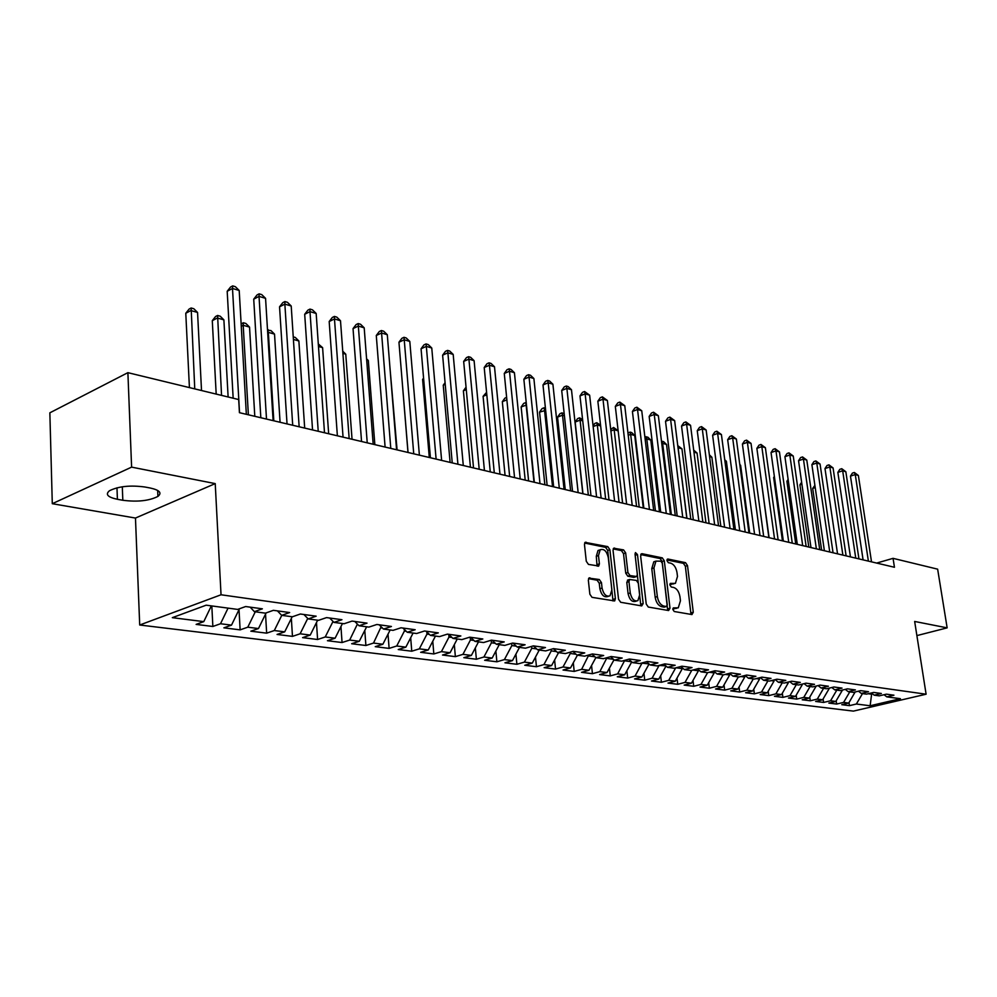 <?xml version="1.0" encoding="UTF-8"?>
<svg xmlns="http://www.w3.org/2000/svg" width="997" height="997" viewBox="0 0 997 997"><rect width="100%" height="100%" fill="white"/><g stroke="black" fill="none" stroke-linecap="round" stroke-linejoin="round"><path stroke-width="1.5" d="M672.838 609.454L674.246 611.51L691.955 614.563L693.276 612.233L687.506 565.586L685.537 562.669L667.903 559.03L666.943 560.613L668.339 562.682L670.645 563.155C673.947 564.314 676.066 567.443 677 572.552L677.486 576.453L675.418 583.357L670.333 583.419L669.884 584.94L671.28 587.009L673.598 587.445C676.901 588.554 679.032 591.682 679.966 596.817L680.453 600.755L678.272 607.834L673.324 607.896L672.838 609.454M589.912 577.786L589.028 577.986L588.342 580.217L589.863 594.237L592.044 597.353L614.675 600.942L615.386 598.686L609.877 549.708L607.771 546.63L585.102 542.368L584.466 544.512L586.286 561.286L588.454 564.402L598.736 566.022L599.396 563.828L598.474 555.566L600.182 549.796C604.02 548.512 606.712 551.092 608.27 557.51L611.884 589.8L610.014 595.832C606.201 596.966 603.559 594.374 602.063 588.043L601.465 582.609L599.309 579.519L588.866 578.123M131.604 467.132L52.293 503.697L135.467 518.054L215.227 483.607L131.604 467.132L127.89 372.666L238.694 399.548L239.43 412.683L894.446 567.268L893.063 558.345L876.662 563.068M215.227 483.607L221.035 594.773L926.101 694.211L853.407 711.11L139.705 625.007L221.035 594.773M916.879 635.6L947.15 627.861L914.66 621.455L926.101 694.211M947.15 627.861L937.641 569.162L893.063 558.345M646.243 604.045L648.299 607.048L668.613 610.538L669.996 608.182L664.301 560.837L662.295 557.871L642.056 553.709L640.622 555.99L646.243 604.045M641.732 605.914L620.682 602.288L618.551 599.234L613.043 550.356L613.678 548.213L623.586 549.895L625.667 552.936L627.911 572.515L630.004 575.556L636.709 576.528L637.37 574.334L635.027 554.07L635.463 552.575L637.469 554.569L643.177 603.521L641.732 605.914M848.995 702.598L849.444 705.652L856.361 704.019L870.132 705.764L900.428 698.698L886.819 696.866L893.935 695.196L886.408 694.161L879.267 695.856L874.182 695.171L881.348 693.476L873.671 692.429L866.493 694.136L861.308 693.438L868.499 691.719L860.673 690.647L853.469 692.379L848.185 691.669L855.401 689.924L847.425 688.84L840.172 690.585L834.788 689.862L842.041 688.104L833.903 686.983L826.625 688.765L821.117 688.017L828.42 686.235L820.107 685.101L812.792 686.896L807.171 686.135L814.499 684.328L806.025 683.169L798.672 685.001L792.939 684.229L800.304 682.397L791.643 681.2L784.265 683.057L778.408 682.272L785.81 680.403L776.962 679.194L769.547 681.076L763.577 680.266L771.005 678.384L761.97 677.15L754.517 679.044L748.423 678.222L755.888 676.315L746.653 675.056L739.176 676.975L732.945 676.14L740.435 674.209L731 672.913L723.498 674.869L717.13 674.009L724.645 672.04L715.011 670.732L707.471 672.713L700.953 671.828L708.518 669.834L698.66 668.489L691.083 670.495L684.428 669.61L692.018 667.579L681.948 666.208L674.333 668.239L667.529 667.329L675.156 665.273L664.849 663.865L657.21 665.934L650.243 664.999L657.895 662.918L647.352 661.472L639.688 663.578L632.572 662.619L640.248 660.5L629.456 659.029L621.754 661.161L614.476 660.176L622.178 658.032L611.136 656.524L603.409 658.693L595.944 657.684L603.683 655.503L592.38 653.957L584.628 656.163L576.989 655.129L584.74 652.91L573.163 651.328L565.386 653.571L557.56 652.512L565.349 650.256L553.485 648.636L545.683 650.916L537.67 649.832L545.471 647.539L533.32 645.882L525.494 648.187L517.269 647.09L525.107 644.76L512.645 643.053L504.794 645.408L496.369 644.274L504.233 641.894L491.446 640.149L483.582 642.542L474.946 641.383L482.822 638.977L469.712 637.183L461.823 639.613L452.962 638.416L460.851 635.961L447.404 634.129L439.49 636.609L430.405 635.376L438.319 632.883L424.51 631.001L416.584 633.519L407.25 632.26L415.176 629.718L401.006 627.786L393.055 630.353L383.471 629.057L391.422 626.477L376.866 624.483L368.902 627.101L359.057 625.767L367.021 623.137L352.053 621.094L344.09 623.748L333.97 622.39L341.946 619.71L326.567 617.604L318.591 620.321L308.185 618.913L316.161 616.183L300.346 614.015L292.37 616.782L281.665 615.348L289.653 612.557L273.377 610.326L265.401 613.155L254.397 611.672L262.373 608.818L245.636 606.537L237.647 609.416L206.18 605.179L172.331 617.666L203.774 621.63L211.352 605.864M849.444 705.652L841.792 704.692L848.734 703.059L843.587 702.411L849.78 691.881M836.184 700.804L836.645 704.056L843.587 702.411M836.645 704.056L828.843 703.084L835.81 701.427L830.576 700.766L836.795 690.136M823.111 698.972L823.597 702.436L830.576 700.766M823.597 702.436L815.646 701.439L822.65 699.769L817.303 699.096L823.572 688.354M809.776 697.102L810.299 700.779L817.303 699.096M810.299 700.779L802.186 699.769L809.215 698.074L803.769 697.389L810.075 686.534M796.192 695.183L796.728 699.096L803.769 697.389M796.728 699.096L788.465 698.062L795.519 696.342L789.973 695.644L796.304 684.677M782.333 693.227L782.894 697.364L789.973 695.644M782.894 697.364L774.457 696.317L781.548 694.573L775.89 693.862L782.259 682.783M768.201 691.22L768.787 695.619L775.89 693.862M768.787 695.619L760.175 694.548L767.304 692.778L761.509 692.043L767.939 680.851M753.769 689.164L754.38 693.825L761.509 692.043M754.38 693.825L745.606 692.728L752.747 690.946L746.853 690.198L753.308 678.882M739.051 687.058L739.687 691.993L746.853 690.198M739.687 691.993L730.726 690.884L737.905 689.064L731.873 688.304L738.378 676.876M724.021 684.902L724.682 690.136L731.873 688.304M724.682 690.136L715.534 688.989L722.738 687.157L716.581 686.372L723.124 674.819M708.68 682.683L709.366 688.229L716.581 686.372M709.366 688.229L700.019 687.058L707.259 685.201L700.978 684.403L707.583 672.676M693.002 680.428L693.725 686.285L700.978 684.403M693.725 686.285L684.179 685.089L691.444 683.207L685.026 682.397L691.793 670.308M677 678.097L677.748 684.291L685.026 682.397M677.748 684.291L668.002 683.082L675.293 681.163L668.725 680.34L675.679 667.89M660.65 675.717L661.422 682.26L668.725 680.34M661.422 682.26L651.465 681.026L658.78 679.082L652.075 678.234L659.142 665.41M643.95 673.262L644.747 680.191L652.075 678.234M644.747 680.191L634.566 678.92L641.906 676.951L635.052 676.078L642.143 662.905M626.864 670.757L627.699 678.072L635.052 676.078M627.699 678.072L617.28 676.776L624.658 674.77L617.654 673.885L624.758 660.326M609.416 668.164L610.264 675.904L617.654 673.885M610.264 675.904L599.608 674.57L607.011 672.539L599.845 671.642L606.974 657.684M591.557 665.51L592.43 673.685L599.845 671.642M592.43 673.685L581.55 672.327L588.965 670.271L581.637 669.336L588.791 654.979M573.3 662.781L574.197 671.417L581.637 669.336M574.197 671.417L563.056 670.021L570.508 667.94L563.006 666.981L570.309 653.471L570.172 652.188M554.606 659.977L555.541 669.087L563.006 666.981M555.541 669.087L544.138 667.678L551.615 665.547L543.926 664.575L551.279 650.891L551.117 649.321M535.489 657.085L536.448 666.719L543.926 664.575M536.448 666.719L524.771 665.261L532.273 663.105L524.397 662.108L531.8 648.262L531.613 646.38M515.923 654.107L516.895 664.289L524.397 662.108M516.895 664.289L504.943 662.806L512.458 660.612L504.407 659.59L511.847 645.57L511.635 643.352M495.87 651.041L496.88 661.796L504.407 659.59M496.88 661.796L484.642 660.276L492.169 658.045L483.919 656.998L491.409 642.803L491.172 640.236M475.345 647.876L476.379 659.241L483.919 656.998M476.379 659.241L463.829 657.684L471.382 655.415L462.932 654.356L470.459 639.974L470.21 637.245M454.32 644.61L455.367 656.637L462.932 654.356M455.367 656.637L442.506 655.029L450.083 652.736L441.409 651.639L448.986 637.071L448.762 634.416M432.773 641.245L433.832 653.957L441.409 651.639M433.832 653.957L420.659 652.312L428.249 649.969L419.351 648.848L426.978 634.092L426.791 631.899M410.677 637.756L411.761 651.215L419.351 648.848M411.761 651.215L398.239 649.533L405.854 647.153L396.731 645.994L404.396 631.039L404.259 629.344M388.02 634.154L389.117 648.399L396.731 645.994M389.117 648.399L375.258 646.667L382.873 644.249L373.514 643.065L381.141 626.739M364.777 630.428L365.899 645.508L373.514 643.065M365.899 645.508L351.667 643.738L359.294 641.27L349.685 640.062L357.4 624.11M340.937 626.577L342.058 642.542L349.685 640.062M342.058 642.542L327.452 640.722L335.092 638.217L325.234 636.971L333.023 621.418M316.473 622.577L317.594 639.501L325.234 636.971M317.594 639.501L302.602 637.631L310.241 635.077L300.109 633.793L307.737 618.452M291.348 618.427L292.47 636.373L300.109 633.793M292.47 636.373L277.066 634.453L284.706 631.849L274.3 630.54L281.777 615.361M265.538 614.127L266.66 633.157L274.3 630.54M266.66 633.157L250.833 631.188L258.472 628.546L247.779 627.188L255.294 611.784M239.018 609.653L240.127 629.867L247.779 627.188M240.127 629.867L223.864 627.836L231.503 625.131L220.499 623.748L228.064 608.12M211.825 605.939L212.86 626.477L220.499 623.748M212.86 626.477L196.135 624.396L203.774 621.63M254.397 611.672L250.16 607.148M281.665 615.348L277.415 610.874M231.503 625.131L239.454 608.768M308.185 618.913L303.911 614.501M258.472 628.546L266.137 612.893M333.97 622.39L329.683 618.028M284.706 631.849L292.171 616.757M359.057 625.767L354.77 621.455M310.241 635.077L317.657 620.196M383.471 629.057L379.172 624.795M335.092 638.217L342.47 623.536M407.25 632.26L402.938 628.048M357.449 624.695L358.073 624.783M359.294 641.27L366.634 626.789M430.405 635.376L426.08 631.213M381.228 627.911L382.487 628.073M382.873 644.249L390.163 629.954M452.962 638.416L448.638 634.291M404.396 631.039L406.253 631.288M405.854 647.153L413.094 633.045M474.946 641.383L470.621 637.307M426.978 634.092L429.408 634.416M428.249 649.969L435.452 636.061M496.369 644.274L492.044 640.236M448.986 637.071L451.965 637.469M450.083 652.736L457.249 639.002M517.269 647.09L512.957 643.09M470.459 639.974L473.949 640.448M471.382 655.415L478.51 641.856M537.67 649.832L533.345 645.882M491.409 642.803L495.372 643.339M492.169 658.045L499.248 644.66M557.56 652.512L553.335 648.686M511.847 645.57L516.284 646.168M512.458 660.612L519.499 647.389M576.989 655.129L572.851 651.415M531.8 648.262L536.673 648.922M532.273 663.105L539.252 650.044M595.944 657.684L591.906 654.082M551.279 650.891L556.575 651.614M551.615 665.547L558.557 652.649M614.476 660.176L610.513 656.699M570.309 653.471L575.992 654.244M570.508 667.94L577.413 655.191M632.572 662.619L628.696 659.241M588.891 655.989L594.96 656.799M588.965 670.271L595.857 657.609M650.243 664.999L646.467 661.721M607.061 658.444L613.479 659.304M607.011 672.539L614.015 659.777M667.529 667.329L663.828 664.139M624.82 660.837L631.575 661.759M624.658 674.77L631.749 661.896M684.428 669.61L680.801 666.507M642.18 663.192L648.985 663.902M641.906 676.951L649.01 664.114M700.953 671.828L697.402 668.825M659.154 665.485L665.772 665.822M658.78 679.082L665.846 666.382M717.13 674.009L713.653 671.081M676.103 667.778L682.309 668.613L682.197 667.691M675.293 681.163L682.309 668.613M732.945 676.14L729.542 673.299M692.84 670.034L698.423 670.794L698.261 669.548M691.444 683.207L698.423 670.794M748.423 678.222L745.083 675.455M709.216 672.252L714.188 672.925L713.989 671.38M707.259 685.201L714.188 672.925M763.577 680.266L760.312 677.574M725.23 674.421L729.63 675.006L729.405 673.324M722.738 687.157L729.63 675.006M778.408 682.272L775.205 679.642M740.908 676.539L744.747 677.05L744.547 675.592M737.905 689.064L744.747 677.05M792.939 684.229L789.798 681.661M756.249 678.608L759.552 679.057L759.39 677.81M752.747 690.946L759.552 679.057M807.171 686.135L804.093 683.655M771.267 680.639L774.058 681.013L773.909 679.966M767.304 692.778L774.058 681.013M821.117 688.017L818.101 685.587M785.972 682.621L788.266 682.933L788.153 682.085M781.548 694.573L788.266 682.933M834.788 689.862L831.822 687.494M800.367 684.578L802.199 684.814L802.099 684.141M795.519 696.342L802.199 684.814M848.185 691.669L845.282 689.351M814.487 686.484L815.783 686.16M809.215 698.074L815.845 686.671M861.308 693.438L858.467 691.183M828.308 688.354L829.192 688.129M822.65 699.769L829.242 688.478M874.182 695.171L871.39 692.965M835.81 701.427L842.365 690.248M886.819 696.866L884.065 694.722M855.139 691.98L848.734 703.059M127.89 372.666L49.85 412.82L52.293 503.697M135.467 518.054L139.705 625.007M871.428 693.002L871.615 694.199L872.649 693.962M868.15 693.738L871.615 694.199L870.132 705.764M856.361 704.019L862.505 693.6M144.914 487.01C130.295 485.053 118.493 486.299 109.508 490.723C105.059 494.375 107.688 497.229 117.409 499.298L122.818 500.27C137.486 502.127 149.189 500.843 157.925 496.406C162.187 492.917 159.657 490.125 150.335 488.032L144.914 487.01M672.863 608.656L676.789 608.27M673.86 583.831L669.897 584.217M690.983 614.401L685.363 566.246L683.406 563.33L666.943 559.953M667.678 610.376L662.158 561.51L660.151 558.557L640.747 554.569M666.308 606.5L667.267 604.855L662.27 563.23L660.861 561.161L655.951 561.124L653.932 567.966L657.335 596.58C658.282 601.814 660.45 604.98 663.828 606.064L666.308 606.5L664.139 607.148L666.445 606.512M655.752 561.261L653.795 561.797L651.776 568.651L653.932 567.966M664.139 607.148L661.659 606.712C658.282 605.615 656.113 602.462 655.166 597.24L651.776 568.651M613.192 548.911L621.43 550.606L623.586 549.895M636.148 576.702L633.756 577.363L627.836 576.229L625.742 573.2L623.511 553.634L621.43 550.606M640.822 605.752L635.052 554.32M630.254 592.966C631.699 599.097 634.229 601.652 637.881 600.655L639.738 594.661L638.429 583.444L636.36 580.428L629.63 579.481L628.97 581.687L630.254 592.966L628.073 593.639C629.518 599.758 632.048 602.313 635.7 601.316L636.41 601.091M628.035 579.98L626.789 582.36L628.97 581.687M628.073 593.639L626.789 582.36M608.369 596.331L607.821 596.505C604.008 597.639 601.365 595.047 599.87 588.729L599.272 583.295L597.128 580.217L588.529 578.634M599.783 549.92L598.013 550.506L596.306 556.276L598.474 555.566M597.041 566.047L596.306 556.276M612.993 600.954L607.709 550.419L605.603 547.353L584.628 543.041M815.222 487.608L812.692 488.43L821.615 550.082M812.692 488.43L814.898 485.365M868.387 561.112L855.264 474.56L858.38 475.482L871.515 561.847M863.09 559.865L850.466 476.117L855.264 474.56L854.329 472.478L858.38 475.482M850.466 476.117L852.41 473.101L854.329 472.478M801.9 484.206L799.918 484.854L808.804 547.054M799.918 484.854L801.625 482.249M788.315 480.753L786.907 481.227L795.743 543.976M786.907 481.227L788.129 479.37M855.75 558.133L842.677 470.796L845.842 471.743L858.94 558.881M850.441 556.874L837.854 472.379L842.677 470.796L841.755 468.702L845.842 471.743M837.854 472.379L839.823 469.338L841.755 468.702M842.876 555.092L829.84 466.957L833.068 467.917L846.117 555.865M837.542 553.833L824.993 468.565L829.84 466.957L828.931 464.851L833.068 467.917M824.993 468.565L826.999 465.499L828.931 464.851M774.47 477.239L773.647 477.513L782.446 540.835M773.647 477.513L774.357 476.441M760.337 473.675L768.874 537.632M829.741 551.989L816.767 463.044L820.057 464.029L833.056 552.774M824.382 550.73L811.894 464.677L816.767 463.044L815.87 460.938L820.057 464.029M811.894 464.677L813.926 461.586L815.87 460.938M816.356 548.836L803.432 459.069L806.785 460.066L819.721 549.634M810.972 547.565L798.547 460.726L803.432 459.069L802.548 456.938L806.785 460.066M798.547 460.726L800.591 457.598L802.548 456.938M760.026 535.539L747.389 442.319L751.028 443.403L763.677 536.411L754.579 469.238M802.697 545.608L789.836 455.006L793.251 456.028L806.137 546.418M797.301 544.337L784.926 456.688L789.836 455.006L788.963 452.862L793.251 456.028M784.926 456.688L787.007 453.535L788.963 452.862M749.707 533.108L740.621 465.312L739.861 465.101M739.786 464.515L740.621 465.312M788.752 542.318L775.965 450.856L779.455 451.903L792.266 543.153M783.343 541.047L771.042 452.563L775.965 450.856L775.118 448.7L779.455 451.903M771.042 452.563L773.149 449.385L775.118 448.7M735.412 529.731L726.389 461.299L724.881 460.876M724.732 459.729L726.389 461.299M774.544 538.966L761.82 446.631L765.384 447.703L778.121 539.813M769.098 537.682L756.873 448.363L761.82 446.631L760.985 444.463L765.384 447.703M756.873 448.363L759.016 445.161L760.985 444.463M720.831 526.291L711.87 457.224L709.577 456.576M709.353 454.819L711.87 457.224M754.567 534.255L742.416 444.076L747.389 442.319L746.579 440.138L751.028 443.403M742.416 444.076L744.585 440.836L746.579 440.138M705.951 522.777L697.065 453.049L693.962 452.177M693.7 450.121L697.065 453.049M745.208 532.049L732.658 437.92L736.372 439.029L748.946 532.921M739.737 530.753L727.673 439.702L732.658 437.92L731.86 435.726L736.372 439.029M727.673 439.702L729.866 436.437L731.86 435.726M690.771 519.2L681.948 448.8L678.122 447.728L686.921 518.29M677.748 445.609L681.948 448.8M677.935 447.105L678.022 447.765M730.091 528.472L717.628 433.433L721.417 434.555L733.904 529.382M724.595 527.176L712.618 435.24L717.628 433.433L716.855 431.215L721.417 434.555M712.618 435.24L714.849 431.938L716.855 431.215M675.268 515.536L666.532 444.463L662.631 443.353L671.342 514.614M661.497 441.322L663.528 441.584L666.532 444.463M661.971 441.148L662.631 443.353L661.784 443.665M714.637 524.833L702.274 428.847L706.138 429.994L718.538 525.755M709.129 523.525L697.252 430.679L702.274 428.847L701.527 426.616L706.138 429.994M697.252 430.679L699.52 427.352L701.527 426.616M659.453 511.81L650.792 440.026L646.804 438.904L655.44 510.863M644.897 437.147L647.763 437.122L650.792 440.026M646.168 436.674L646.804 438.904L645.184 439.515M698.86 521.107L686.609 424.161L690.547 425.333L702.835 522.042M693.339 519.798L681.549 426.031L686.609 424.161L685.874 421.918L690.547 425.333M681.549 426.031L683.855 422.666L685.874 421.918M643.289 507.996L634.728 435.502L630.652 434.356L639.202 507.024M627.96 433.034L630.042 432.112L631.674 432.573L634.728 435.502M630.042 432.112L630.652 434.356L628.222 435.278M682.746 517.306L670.595 419.376L674.633 420.584L686.808 518.266M677.2 515.997L665.522 421.282L670.595 419.376L669.884 417.12L674.633 420.584M665.522 421.282L667.865 417.88L669.884 417.12M618.152 430.841L614.164 429.719L622.602 503.111M610.712 429.483L613.566 427.451L618.14 430.716M613.566 427.451L614.164 429.719L610.874 430.966M666.27 513.418L654.244 414.49L658.369 415.724L670.42 514.39M660.712 512.109L649.159 416.422L654.244 414.49L653.558 412.222L658.369 415.724M649.159 416.422L651.527 412.995L653.558 412.222M600.643 425.906L597.315 424.971L605.653 499.111M593.065 425.893L594.773 423.463L596.742 422.703L600.555 425.208M596.742 422.703L597.315 424.971L593.14 426.579M649.433 509.442L637.532 409.493L641.744 410.752L653.671 510.439M643.85 508.121L632.422 411.462L637.532 409.493L636.871 407.212L641.744 410.752M632.422 411.462L634.84 407.997L636.871 407.212M582.734 420.871L580.092 420.123L575.157 422.055L582.971 493.752M575.157 422.055L577.587 418.615L579.556 417.843L580.092 420.123L588.33 495.023M579.556 417.843L582.584 419.563M632.21 505.379L620.446 404.396L624.758 405.679L636.547 506.401M626.627 504.058L615.323 406.39L620.446 404.396L619.822 402.09L624.758 405.679M615.323 406.39L617.779 402.888L619.822 402.09M564.402 415.712L562.507 415.176L557.547 417.132L565.249 489.577M557.547 417.132L560.015 413.655L561.996 412.87L562.507 415.176L570.62 490.836M561.996 412.87L564.202 413.78M614.601 501.217L602.986 399.174L607.385 400.495L619.05 502.276M609.005 499.896L597.851 401.205L602.986 399.174L602.387 396.856L607.385 400.495M597.851 401.205L600.331 397.678L602.387 396.856M545.658 410.44L539.551 412.11L547.129 485.302M539.551 412.11L542.056 408.596L544.05 407.798L544.524 410.116L552.512 486.573M544.05 407.798L545.421 408.184M596.592 496.967L585.139 393.84L589.638 395.186L601.129 498.039M590.972 495.646L579.98 395.909L585.139 393.84L584.566 391.509L589.638 395.186M579.98 395.909L582.497 392.332L584.566 391.509M526.478 405.031L521.144 406.963L528.609 480.928M521.144 406.963L523.699 403.411L525.693 402.601L526.129 404.944L533.993 482.199M578.16 492.618L566.869 388.381L571.48 389.752L582.809 493.714M572.527 491.297L561.697 390.488L566.869 388.381L566.333 386.038L568.178 386.587L571.48 389.752M561.697 390.488L564.265 386.873L566.333 386.038M506.875 399.834L502.326 401.704L509.654 476.454M502.326 401.704L504.918 398.127L506.638 397.417M559.305 488.169L548.188 382.798L552.899 384.206L564.053 489.29M553.659 486.835L542.991 384.942L548.188 382.798L547.677 380.443L549.559 381.004L552.899 384.206M542.991 384.942L545.608 381.29L547.677 380.443M486.823 394.775L483.084 396.332L490.262 471.88M483.084 396.332L486.586 392.344M539.988 483.607L529.058 377.09L533.881 378.524L544.861 484.766M534.33 482.274L523.861 379.259L529.058 377.09L528.597 374.71L530.516 375.283L533.881 378.524M523.861 379.259L526.516 375.582L528.597 374.71M466.272 389.603L463.393 390.824L470.422 467.194M463.393 390.824L466.048 387.185M520.21 478.946L509.492 371.233L514.427 372.716L525.195 480.118M514.552 477.613L504.27 373.451L509.492 371.233L509.056 368.84L511.025 369.438L514.427 372.716M504.27 373.451L506.962 369.737L509.056 368.84M445.223 384.344L443.241 385.203L450.108 462.396M443.241 385.203L445.086 382.698M499.958 474.161L489.44 365.251L494.5 366.759L505.068 475.37M494.288 472.827L484.206 367.507L489.44 365.251L489.053 362.833L491.072 363.444L494.5 366.759M484.206 367.507L486.96 363.743L489.053 362.833M423.65 378.972L422.603 379.433L429.296 457.486M422.603 379.433L423.575 378.112M479.196 469.263L468.914 359.107L474.098 360.665L484.43 470.497M473.525 467.929L463.667 361.413L468.914 359.107L468.565 356.689L470.634 357.312L474.098 360.665M463.667 361.413L466.459 357.611L468.565 356.689M401.529 373.501L407.985 452.464M457.922 464.241L447.877 352.826L453.186 354.409L463.293 465.512M452.239 462.907L442.618 355.169L447.877 352.826L447.566 350.396L449.697 351.031L453.186 354.409M442.618 355.169L445.472 351.33L447.566 350.396M397.08 449.884L389.864 366.584M436.113 459.094L426.33 346.383L431.763 348.015L441.621 460.402M430.417 457.76L421.058 348.776L426.33 346.383L426.068 343.928L428.236 344.588L431.763 348.015M421.058 348.776L423.962 344.887L426.068 343.928M374.847 444.637L368.329 360.528L366.684 360.054M366.584 358.82L368.329 360.528M413.743 453.822L404.234 339.79L409.804 341.448L419.388 455.155M408.047 452.476L398.95 342.22L404.234 339.79L404.009 337.31L406.24 337.983L409.804 341.448M398.95 342.22L401.903 338.295L404.009 337.31M352.041 439.253L345.76 354.172L342.893 353.362M342.744 351.206L345.76 354.172M390.787 448.401L381.577 333.01L387.297 334.718L396.582 449.772M385.104 447.055L376.28 335.503L381.577 333.01L381.402 330.53L383.695 331.216L387.297 334.718M376.28 335.503L379.296 331.527L381.402 330.53M328.661 433.745L322.604 347.654L318.479 346.495M318.305 343.953L322.604 347.654M367.232 442.842L358.334 326.069L364.192 327.826L373.177 444.251M361.55 441.497L353.038 328.611L358.334 326.069L358.21 323.564L360.565 324.274L364.192 327.826M353.038 328.611L356.091 324.586L358.21 323.564M304.683 428.074L298.876 340.974L293.405 339.429M293.243 336.861L295.286 337.447L298.876 340.974M343.055 437.135L334.481 318.94L340.5 320.747L349.162 438.58M337.372 435.801L329.184 321.533L334.481 318.94L334.419 316.423L336.824 317.146L340.5 320.747M329.184 321.533L332.3 317.47L334.419 316.423M280.07 422.267L274.524 334.12L268.343 332.375L273.814 420.796M267.532 330.294L270.91 330.543L274.524 334.12M268.43 329.845L267.682 332.699M318.217 431.277L309.992 311.625L316.174 313.469L324.499 432.76M312.547 429.931L304.696 314.267L309.992 311.625L309.992 309.095L312.472 309.843L316.174 313.469M304.696 314.267L307.874 310.154L309.992 309.095M254.796 416.31L249.537 327.091L243.193 325.296L248.378 414.789M241.137 324.013L243.343 322.754L245.885 323.477L249.537 327.091M243.343 322.754L243.193 325.296L241.274 326.268M292.707 425.258L284.855 304.122L291.211 306.017L299.15 426.778M287.036 423.912L279.546 306.814L284.855 304.122L284.918 301.568L287.46 302.328L291.211 306.017M279.546 306.814L282.799 302.652L284.918 301.568M228.126 396.993L223.889 319.863L217.371 318.031L212.286 320.673L216.187 394.089M212.286 320.673L215.564 316.523L217.595 315.476L221.546 395.398M217.595 315.476L220.2 316.211L223.889 319.863M266.498 419.064L259.033 296.396L265.563 298.352L273.116 420.634M260.828 417.731L253.724 299.162L259.033 296.396L259.158 293.841L261.762 294.626L265.563 298.352M253.724 299.162L257.039 294.938L259.158 293.841M201.519 390.537L197.556 312.447L190.863 310.565L185.778 313.257L189.418 387.596M185.778 313.257L189.118 309.07L191.15 307.986L194.751 388.892M191.15 307.986L193.829 308.746L197.556 312.447M239.542 412.708L232.5 288.469L239.205 290.476L246.346 414.316M233.161 398.214L227.191 291.286L232.5 288.469L232.7 285.89L235.379 286.7L239.205 290.476M227.191 291.286L230.569 287.024L232.7 285.89M673.96 608.855L676.116 608.22M670.221 583.519L670.844 583.332M670.993 584.429L673.149 583.768M667.255 559.242L667.903 559.03M683.406 563.33L685.537 562.669M685.363 566.246L687.506 565.586M691.12 612.856L693.276 612.233M641.071 554.02L642.056 553.709M660.151 558.557L662.295 557.871M662.158 561.51L664.301 560.837M667.828 608.818L669.996 608.182M655.166 597.24L657.335 596.58M661.659 606.712L663.828 606.064M613.504 548.375L614.551 548.038M623.511 553.634L625.667 552.936M625.742 573.2L627.911 572.515M627.836 576.229L630.004 575.556M633.756 577.363L635.924 576.677M635.313 555.267L637.469 554.569M640.996 604.17L643.177 603.521M597.128 580.217L599.309 579.519M599.272 583.295L601.465 582.609M599.87 588.729L602.063 588.043M597.203 564.526L599.396 563.828M584.927 542.53L586.037 542.156M605.603 547.353L607.771 546.63M607.709 550.419L609.877 549.708M613.192 599.347L615.386 598.686M116.973 487.807L117.409 499.298M122.307 486.785L122.818 500.27M653.795 561.797L655.951 561.124M627.462 580.154L629.63 579.481M598.013 550.506L600.182 549.796M598.075 566.234L598.736 566.022M157.663 490.437L157.925 496.406"/></g></svg>
